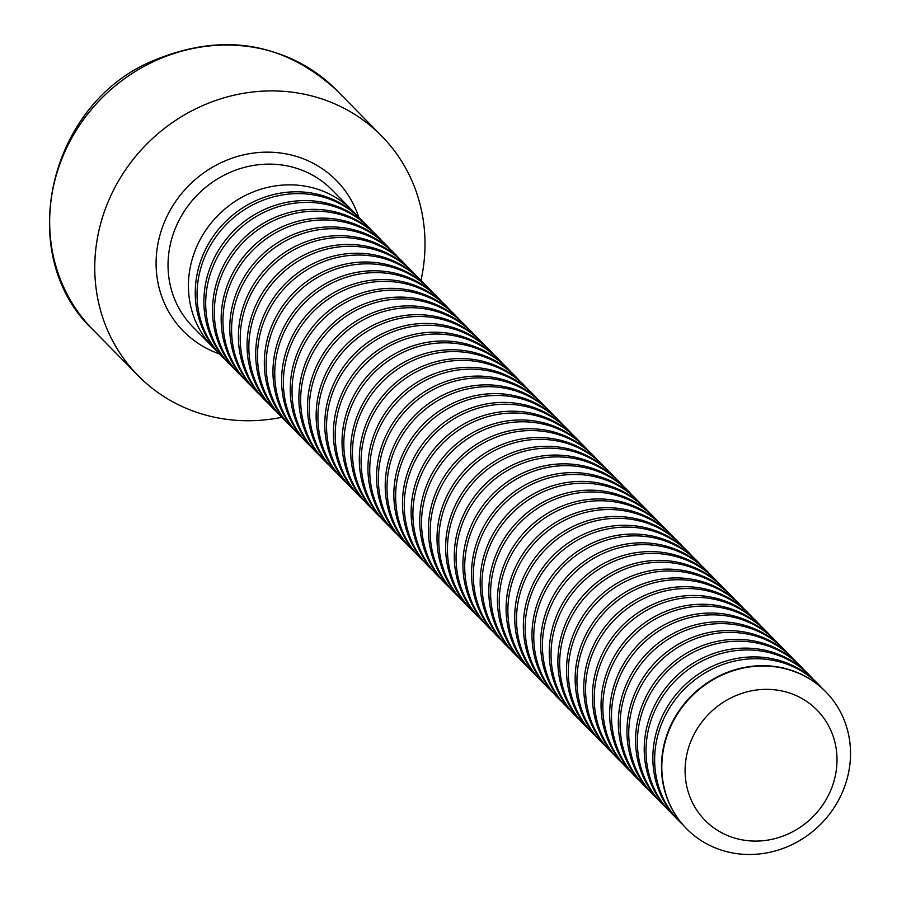 <?xml version="1.0" encoding="UTF-8"?>
<svg xmlns="http://www.w3.org/2000/svg" width="897" height="897" viewBox="0 0 897 897"><rect width="100%" height="100%" fill="white"/><g stroke="black" fill="none" stroke-linecap="round" stroke-linejoin="round"><path stroke-width="1.35" d="M281.804 417.296A170.845 158.993 -44.5 0 1 138.104 375.641A170.845 158.993 -44.5 0 1 148.375 142.488A170.845 158.993 -44.5 0 1 381.662 136.008A170.845 158.993 -44.5 0 1 420.985 280.369M216.704 350.94A97.627 90.855 -44.5 0 1 213.183 347.554A97.627 90.855 -44.5 0 1 202.173 236.001A97.627 90.855 -44.5 0 1 307.391 186.576A97.627 90.855 -44.5 0 1 352.364 210.616A97.627 90.855 -44.5 0 1 355.683 214.192M225.338 359.708A97.627 90.855 -44.5 0 1 221.817 356.333L220.023 354.517A97.627 90.855 -44.5 0 1 209.012 242.952A97.627 90.855 -44.5 0 1 314.23 193.528A97.627 90.855 -44.5 0 1 359.204 217.579L360.998 219.395A97.627 90.855 -44.5 0 1 364.317 222.972M221.817 356.333A97.627 90.855 -44.5 0 1 210.806 244.78A97.627 90.855 -44.5 0 1 316.024 195.355A97.627 90.855 -44.5 0 1 360.998 219.395M233.971 368.488A97.627 90.855 -44.5 0 1 230.451 365.101L228.657 363.285A97.627 90.855 -44.5 0 1 217.646 251.732A97.627 90.855 -44.5 0 1 322.864 202.307A97.627 90.855 -44.5 0 1 367.837 226.347L369.631 228.174A97.627 90.855 -44.5 0 1 372.95 231.751M230.451 365.101A97.627 90.855 -44.5 0 1 219.44 253.548A97.627 90.855 -44.5 0 1 324.658 204.124A97.627 90.855 -44.5 0 1 369.631 228.174M242.605 377.256A97.627 90.855 -44.5 0 1 239.084 373.881L237.29 372.064A97.627 90.855 -44.5 0 1 226.279 260.511A97.627 90.855 -44.5 0 1 331.498 211.087A97.627 90.855 -44.5 0 1 376.471 235.126L378.265 236.943A97.627 90.855 -44.5 0 1 381.584 240.519M239.084 373.881A97.627 90.855 -44.5 0 1 228.073 262.328A97.627 90.855 -44.5 0 1 333.292 212.903A97.627 90.855 -44.5 0 1 378.265 236.943M251.238 386.035A97.627 90.855 -44.5 0 1 247.718 382.66L245.924 380.833A97.627 90.855 -44.5 0 1 234.913 269.279A97.627 90.855 -44.5 0 1 340.131 219.855A97.627 90.855 -44.5 0 1 385.105 243.906L386.899 245.722A97.627 90.855 -44.5 0 1 390.217 249.299M247.718 382.66A97.627 90.855 -44.5 0 1 236.707 271.107A97.627 90.855 -44.5 0 1 341.925 221.682A97.627 90.855 -44.5 0 1 386.899 245.722M259.872 394.815A97.627 90.855 -44.5 0 1 256.351 391.428L254.557 389.612A97.627 90.855 -44.5 0 1 243.547 278.059A97.627 90.855 -44.5 0 1 348.765 228.634A97.627 90.855 -44.5 0 1 393.738 252.674L395.532 254.501A97.627 90.855 -44.5 0 1 398.851 258.078M256.351 391.428A97.627 90.855 -44.5 0 1 245.341 279.875A97.627 90.855 -44.5 0 1 350.559 230.451A97.627 90.855 -44.5 0 1 395.532 254.501M268.506 403.583A97.627 90.855 -44.5 0 1 264.985 400.208L263.191 398.391A97.627 90.855 -44.5 0 1 252.18 286.838A97.627 90.855 -44.5 0 1 357.398 237.413A97.627 90.855 -44.5 0 1 402.372 261.453L404.166 263.27A97.627 90.855 -44.5 0 1 407.485 266.846M264.985 400.208A97.627 90.855 -44.5 0 1 253.974 288.655A97.627 90.855 -44.5 0 1 359.192 239.23A97.627 90.855 -44.5 0 1 404.166 263.27M277.139 412.362A97.627 90.855 -44.5 0 1 273.619 408.987L271.825 407.16A97.627 90.855 -44.5 0 1 260.814 295.606A97.627 90.855 -44.5 0 1 366.032 246.182A97.627 90.855 -44.5 0 1 411.005 270.232L412.799 272.049A97.627 90.855 -44.5 0 1 416.118 275.626M273.619 408.987A97.627 90.855 -44.5 0 1 262.608 297.423A97.627 90.855 -44.5 0 1 367.826 248.009A97.627 90.855 -44.5 0 1 412.799 272.049M285.773 421.142A97.627 90.855 -44.5 0 1 282.252 417.755L280.458 415.939A97.627 90.855 -44.5 0 1 269.448 304.386A97.627 90.855 -44.5 0 1 374.666 254.961A97.627 90.855 -44.5 0 1 419.639 279.001L421.433 280.828A97.627 90.855 -44.5 0 1 424.752 284.405M282.252 417.755A97.627 90.855 -44.5 0 1 271.242 306.202A97.627 90.855 -44.5 0 1 376.46 256.777A97.627 90.855 -44.5 0 1 421.433 280.828M294.407 429.91A97.627 90.855 -44.5 0 1 290.886 426.535L289.092 424.718A97.627 90.855 -44.5 0 1 278.081 313.154A97.627 90.855 -44.5 0 1 383.299 263.74A97.627 90.855 -44.5 0 1 428.273 287.78L430.067 289.596A97.627 90.855 -44.5 0 1 433.386 293.173M290.886 426.535A97.627 90.855 -44.5 0 1 279.875 314.982A97.627 90.855 -44.5 0 1 385.093 265.557A97.627 90.855 -44.5 0 1 430.067 289.596M303.04 438.689A97.627 90.855 -44.5 0 1 299.52 435.314L297.726 433.486A97.627 90.855 -44.5 0 1 286.715 321.933A97.627 90.855 -44.5 0 1 391.933 272.509A97.627 90.855 -44.5 0 1 436.906 296.559L438.7 298.376A97.627 90.855 -44.5 0 1 442.019 301.953M299.52 435.314A97.627 90.855 -44.5 0 1 288.509 323.75A97.627 90.855 -44.5 0 1 393.727 274.336A97.627 90.855 -44.5 0 1 438.7 298.376M311.674 447.468A97.627 90.855 -44.5 0 1 308.153 444.082L306.359 442.266A97.627 90.855 -44.5 0 1 295.348 330.713A97.627 90.855 -44.5 0 1 400.567 281.288A97.627 90.855 -44.5 0 1 445.54 305.328L447.334 307.155A97.627 90.855 -44.5 0 1 450.653 310.732M308.153 444.082A97.627 90.855 -44.5 0 1 297.142 332.529A97.627 90.855 -44.5 0 1 402.361 283.104A97.627 90.855 -44.5 0 1 447.334 307.155M320.307 456.237A97.627 90.855 -44.5 0 1 316.787 452.862L314.993 451.045A97.627 90.855 -44.5 0 1 303.982 339.481A97.627 90.855 -44.5 0 1 409.2 290.067A97.627 90.855 -44.5 0 1 454.185 314.107L455.968 315.923A97.627 90.855 -44.5 0 1 459.286 319.5M316.787 452.862A97.627 90.855 -44.5 0 1 305.776 341.308A97.627 90.855 -44.5 0 1 410.994 291.884A97.627 90.855 -44.5 0 1 455.968 315.923M328.941 465.016A97.627 90.855 -44.5 0 1 325.42 461.641L323.626 459.813A97.627 90.855 -44.5 0 1 312.616 348.26A97.627 90.855 -44.5 0 1 417.834 298.836A97.627 90.855 -44.5 0 1 462.818 322.886L464.601 324.703A97.627 90.855 -44.5 0 1 467.92 328.28M325.42 461.641A97.627 90.855 -44.5 0 1 314.41 350.077A97.627 90.855 -44.5 0 1 419.628 300.663A97.627 90.855 -44.5 0 1 464.601 324.703M337.575 473.795A97.627 90.855 -44.5 0 1 334.054 470.409L332.271 468.593A97.627 90.855 -44.5 0 1 321.249 357.04A97.627 90.855 -44.5 0 1 426.467 307.615A97.627 90.855 -44.5 0 1 471.452 331.655L473.235 333.482A97.627 90.855 -44.5 0 1 476.554 337.059M334.054 470.409A97.627 90.855 -44.5 0 1 323.043 358.856A97.627 90.855 -44.5 0 1 428.261 309.431A97.627 90.855 -44.5 0 1 473.235 333.482M346.208 482.564A97.627 90.855 -44.5 0 1 342.688 479.189L340.905 477.372A97.627 90.855 -44.5 0 1 329.883 365.808A97.627 90.855 -44.5 0 1 435.101 316.394A97.627 90.855 -44.5 0 1 480.086 340.434L481.868 342.25A97.627 90.855 -44.5 0 1 485.187 345.827M342.688 479.189A97.627 90.855 -44.5 0 1 331.677 367.635A97.627 90.855 -44.5 0 1 436.895 318.211A97.627 90.855 -44.5 0 1 481.868 342.25M354.842 491.343A97.627 90.855 -44.5 0 1 351.321 487.968L349.538 486.14A97.627 90.855 -44.5 0 1 338.517 374.587A97.627 90.855 -44.5 0 1 443.735 325.163A97.627 90.855 -44.5 0 1 488.719 349.213L490.502 351.03A97.627 90.855 -44.5 0 1 493.832 354.607M351.321 487.968A97.627 90.855 -44.5 0 1 340.311 376.404A97.627 90.855 -44.5 0 1 445.529 326.99A97.627 90.855 -44.5 0 1 490.502 351.03M363.476 500.122A97.627 90.855 -44.5 0 1 359.955 496.736L358.172 494.92A97.627 90.855 -44.5 0 1 347.15 383.367A97.627 90.855 -44.5 0 1 452.368 333.942A97.627 90.855 -44.5 0 1 497.353 357.981L499.136 359.809A97.627 90.855 -44.5 0 1 502.466 363.386M359.955 496.736A97.627 90.855 -44.5 0 1 348.944 385.183A97.627 90.855 -44.5 0 1 454.162 335.758A97.627 90.855 -44.5 0 1 499.136 359.809M372.109 508.891A97.627 90.855 -44.5 0 1 368.589 505.516L366.806 503.699A97.627 90.855 -44.5 0 1 355.784 392.135A97.627 90.855 -44.5 0 1 461.002 342.721A97.627 90.855 -44.5 0 1 505.986 366.761L507.769 368.577A97.627 90.855 -44.5 0 1 511.099 372.154M368.589 505.516A97.627 90.855 -44.5 0 1 357.578 393.962A97.627 90.855 -44.5 0 1 462.796 344.538A97.627 90.855 -44.5 0 1 507.769 368.577M380.743 517.67A97.627 90.855 -44.5 0 1 377.222 514.295L375.439 512.467A97.627 90.855 -44.5 0 1 364.429 400.914A97.627 90.855 -44.5 0 1 469.636 351.489A97.627 90.855 -44.5 0 1 514.62 375.54L516.403 377.357A97.627 90.855 -44.5 0 1 519.733 380.933M377.222 514.295A97.627 90.855 -44.5 0 1 366.211 402.731A97.627 90.855 -44.5 0 1 471.43 353.317A97.627 90.855 -44.5 0 1 516.403 377.357M389.376 526.449A97.627 90.855 -44.5 0 1 385.856 523.063L384.073 521.247A97.627 90.855 -44.5 0 1 373.062 409.694A97.627 90.855 -44.5 0 1 478.269 360.269A97.627 90.855 -44.5 0 1 523.254 384.308L525.037 386.125A97.627 90.855 -44.5 0 1 528.367 389.702M385.856 523.063A97.627 90.855 -44.5 0 1 374.845 411.51A97.627 90.855 -44.5 0 1 480.063 362.085A97.627 90.855 -44.5 0 1 525.037 386.125M398.01 535.217A97.627 90.855 -44.5 0 1 394.489 531.843L392.707 530.026A97.627 90.855 -44.5 0 1 381.696 418.462A97.627 90.855 -44.5 0 1 486.914 369.048A97.627 90.855 -44.5 0 1 531.887 393.088L533.67 394.904A97.627 90.855 -44.5 0 1 537 398.481M394.489 531.843A97.627 90.855 -44.5 0 1 383.479 420.289A97.627 90.855 -44.5 0 1 488.697 370.865A97.627 90.855 -44.5 0 1 533.67 394.904M406.655 543.997A97.627 90.855 -44.5 0 1 403.123 540.622L401.34 538.794A97.627 90.855 -44.5 0 1 390.33 427.241A97.627 90.855 -44.5 0 1 495.548 377.816A97.627 90.855 -44.5 0 1 540.521 401.856L542.304 403.684A97.627 90.855 -44.5 0 1 545.634 407.26M403.123 540.622A97.627 90.855 -44.5 0 1 392.112 429.058A97.627 90.855 -44.5 0 1 497.33 379.633A97.627 90.855 -44.5 0 1 542.304 403.684M415.289 552.776A97.627 90.855 -44.5 0 1 411.757 549.39L409.974 547.574A97.627 90.855 -44.5 0 1 398.963 436.02A97.627 90.855 -44.5 0 1 504.181 386.596A97.627 90.855 -44.5 0 1 549.155 410.635L550.937 412.452A97.627 90.855 -44.5 0 1 554.268 416.029M411.757 549.39A97.627 90.855 -44.5 0 1 400.746 437.837A97.627 90.855 -44.5 0 1 505.964 388.412A97.627 90.855 -44.5 0 1 550.937 412.452M423.922 561.544A97.627 90.855 -44.5 0 1 420.39 558.169L418.607 556.342A97.627 90.855 -44.5 0 1 407.597 444.789A97.627 90.855 -44.5 0 1 512.815 395.364A97.627 90.855 -44.5 0 1 557.788 419.415L559.571 421.231A97.627 90.855 -44.5 0 1 562.901 424.808M420.39 558.169A97.627 90.855 -44.5 0 1 409.38 446.616A97.627 90.855 -44.5 0 1 514.598 397.192A97.627 90.855 -44.5 0 1 559.571 421.231M432.556 570.324A97.627 90.855 -44.5 0 1 429.024 566.938L427.241 565.121A97.627 90.855 -44.5 0 1 416.23 453.568A97.627 90.855 -44.5 0 1 521.449 404.143A97.627 90.855 -44.5 0 1 566.422 428.183L568.205 430.011A97.627 90.855 -44.5 0 1 571.535 433.587M429.024 566.938A97.627 90.855 -44.5 0 1 418.013 455.384A97.627 90.855 -44.5 0 1 523.231 405.96A97.627 90.855 -44.5 0 1 568.205 430.011M441.189 579.092A97.627 90.855 -44.5 0 1 437.658 575.717L435.875 573.901A97.627 90.855 -44.5 0 1 424.864 462.347A97.627 90.855 -44.5 0 1 530.082 412.923A97.627 90.855 -44.5 0 1 575.055 436.962L576.849 438.779A97.627 90.855 -44.5 0 1 580.168 442.356M437.658 575.717A97.627 90.855 -44.5 0 1 426.647 464.164A97.627 90.855 -44.5 0 1 531.865 414.739A97.627 90.855 -44.5 0 1 576.849 438.779M449.823 587.871A97.627 90.855 -44.5 0 1 446.302 584.496L444.508 582.669A97.627 90.855 -44.5 0 1 433.498 471.116A97.627 90.855 -44.5 0 1 538.716 421.691A97.627 90.855 -44.5 0 1 583.689 445.742L585.483 447.558A97.627 90.855 -44.5 0 1 588.802 451.135M446.302 584.496A97.627 90.855 -44.5 0 1 435.28 472.943A97.627 90.855 -44.5 0 1 540.499 423.519A97.627 90.855 -44.5 0 1 585.483 447.558M458.457 596.651A97.627 90.855 -44.5 0 1 454.936 593.265L453.142 591.448A97.627 90.855 -44.5 0 1 442.131 479.895A97.627 90.855 -44.5 0 1 547.349 430.47A97.627 90.855 -44.5 0 1 592.323 454.51L594.117 456.338A97.627 90.855 -44.5 0 1 597.436 459.914M454.936 593.265A97.627 90.855 -44.5 0 1 443.914 481.711A97.627 90.855 -44.5 0 1 549.132 432.287A97.627 90.855 -44.5 0 1 594.117 456.338M467.09 605.419A97.627 90.855 -44.5 0 1 463.57 602.044L461.776 600.228A97.627 90.855 -44.5 0 1 450.765 488.663A97.627 90.855 -44.5 0 1 555.983 439.25A97.627 90.855 -44.5 0 1 600.956 463.289L602.75 465.106A97.627 90.855 -44.5 0 1 606.069 468.683M463.57 602.044A97.627 90.855 -44.5 0 1 452.548 490.491A97.627 90.855 -44.5 0 1 557.766 441.066A97.627 90.855 -44.5 0 1 602.75 465.106M475.724 614.198A97.627 90.855 -44.5 0 1 472.203 610.823L470.409 608.996A97.627 90.855 -44.5 0 1 459.399 497.443A97.627 90.855 -44.5 0 1 564.617 448.018A97.627 90.855 -44.5 0 1 609.59 472.069L611.384 473.885A97.627 90.855 -44.5 0 1 614.703 477.462M472.203 610.823A97.627 90.855 -44.5 0 1 461.181 499.259A97.627 90.855 -44.5 0 1 566.399 449.846A97.627 90.855 -44.5 0 1 611.384 473.885M484.358 622.978A97.627 90.855 -44.5 0 1 480.837 619.592L479.043 617.775A97.627 90.855 -44.5 0 1 468.032 506.222A97.627 90.855 -44.5 0 1 573.25 456.797A97.627 90.855 -44.5 0 1 618.224 480.837L620.018 482.664A97.627 90.855 -44.5 0 1 623.337 486.241M480.837 619.592A97.627 90.855 -44.5 0 1 469.815 508.038A97.627 90.855 -44.5 0 1 575.033 458.614A97.627 90.855 -44.5 0 1 620.018 482.664M492.991 631.746A97.627 90.855 -44.5 0 1 489.47 628.371L487.676 626.554A97.627 90.855 -44.5 0 1 476.666 514.99A97.627 90.855 -44.5 0 1 581.884 465.577A97.627 90.855 -44.5 0 1 626.857 489.616L628.651 491.433A97.627 90.855 -44.5 0 1 631.97 495.009M489.47 628.371A97.627 90.855 -44.5 0 1 478.449 516.818A97.627 90.855 -44.5 0 1 583.667 467.393A97.627 90.855 -44.5 0 1 628.651 491.433M501.625 640.525A97.627 90.855 -44.5 0 1 498.104 637.15L496.31 635.323A97.627 90.855 -44.5 0 1 485.299 523.77A97.627 90.855 -44.5 0 1 590.518 474.345A97.627 90.855 -44.5 0 1 635.491 498.396L637.285 500.212A97.627 90.855 -44.5 0 1 640.604 503.789M498.104 637.15A97.627 90.855 -44.5 0 1 487.093 525.586A97.627 90.855 -44.5 0 1 592.3 476.172A97.627 90.855 -44.5 0 1 637.285 500.212M510.258 649.305A97.627 90.855 -44.5 0 1 506.738 645.918L504.944 644.102A97.627 90.855 -44.5 0 1 493.933 532.549A97.627 90.855 -44.5 0 1 599.151 483.124A97.627 90.855 -44.5 0 1 644.124 507.164L645.918 508.991A97.627 90.855 -44.5 0 1 649.237 512.568M506.738 645.918A97.627 90.855 -44.5 0 1 495.727 534.365A97.627 90.855 -44.5 0 1 600.934 484.941A97.627 90.855 -44.5 0 1 645.918 508.991M518.892 658.073A97.627 90.855 -44.5 0 1 515.371 654.698L513.577 652.881A97.627 90.855 -44.5 0 1 502.567 541.317A97.627 90.855 -44.5 0 1 607.785 491.904A97.627 90.855 -44.5 0 1 652.758 515.943L654.552 517.76A97.627 90.855 -44.5 0 1 657.871 521.336M515.371 654.698A97.627 90.855 -44.5 0 1 504.361 543.145A97.627 90.855 -44.5 0 1 609.579 493.72A97.627 90.855 -44.5 0 1 654.552 517.76M527.526 666.852A97.627 90.855 -44.5 0 1 524.005 663.477L522.211 661.65A97.627 90.855 -44.5 0 1 511.2 550.096A97.627 90.855 -44.5 0 1 616.418 500.672A97.627 90.855 -44.5 0 1 661.392 524.723L663.186 526.539A97.627 90.855 -44.5 0 1 666.505 530.116M524.005 663.477A97.627 90.855 -44.5 0 1 512.994 551.913A97.627 90.855 -44.5 0 1 618.212 502.499A97.627 90.855 -44.5 0 1 663.186 526.539M536.159 675.632A97.627 90.855 -44.5 0 1 532.639 672.245L530.845 670.429A97.627 90.855 -44.5 0 1 519.834 558.876A97.627 90.855 -44.5 0 1 625.052 509.451A97.627 90.855 -44.5 0 1 670.025 533.491L671.819 535.318A97.627 90.855 -44.5 0 1 675.138 538.895M532.639 672.245A97.627 90.855 -44.5 0 1 521.628 560.692A97.627 90.855 -44.5 0 1 626.846 511.268A97.627 90.855 -44.5 0 1 671.819 535.318M544.793 684.4A97.627 90.855 -44.5 0 1 541.272 681.025L539.478 679.208A97.627 90.855 -44.5 0 1 528.468 567.644A97.627 90.855 -44.5 0 1 633.686 518.231A97.627 90.855 -44.5 0 1 678.659 542.27L680.453 544.087A97.627 90.855 -44.5 0 1 683.772 547.663M541.272 681.025A97.627 90.855 -44.5 0 1 530.262 569.472A97.627 90.855 -44.5 0 1 635.48 520.047A97.627 90.855 -44.5 0 1 680.453 544.087M553.427 693.179A97.627 90.855 -44.5 0 1 549.906 689.804L548.112 687.977A97.627 90.855 -44.5 0 1 537.101 576.423A97.627 90.855 -44.5 0 1 642.319 526.999A97.627 90.855 -44.5 0 1 687.293 551.05L689.087 552.866A97.627 90.855 -44.5 0 1 692.406 556.443M549.906 689.804A97.627 90.855 -44.5 0 1 538.895 578.24A97.627 90.855 -44.5 0 1 644.113 528.826A97.627 90.855 -44.5 0 1 689.087 552.866M562.06 701.959A97.627 90.855 -44.5 0 1 558.539 698.572L556.745 696.756A97.627 90.855 -44.5 0 1 545.735 585.203A97.627 90.855 -44.5 0 1 650.953 535.778A97.627 90.855 -44.5 0 1 695.926 559.818L697.72 561.645A97.627 90.855 -44.5 0 1 701.039 565.211M558.539 698.572A97.627 90.855 -44.5 0 1 547.529 587.019A97.627 90.855 -44.5 0 1 652.747 537.595A97.627 90.855 -44.5 0 1 697.72 561.645M570.694 710.727A97.627 90.855 -44.5 0 1 567.173 707.352L565.379 705.535A97.627 90.855 -44.5 0 1 554.368 593.971A97.627 90.855 -44.5 0 1 659.587 544.557A97.627 90.855 -44.5 0 1 704.56 568.597L706.354 570.414A97.627 90.855 -44.5 0 1 709.673 573.99M567.173 707.352A97.627 90.855 -44.5 0 1 556.162 595.799A97.627 90.855 -44.5 0 1 661.381 546.374A97.627 90.855 -44.5 0 1 706.354 570.414M579.327 719.506A97.627 90.855 -44.5 0 1 575.807 716.131L574.013 714.304A97.627 90.855 -44.5 0 1 563.002 602.75A97.627 90.855 -44.5 0 1 668.22 553.326A97.627 90.855 -44.5 0 1 713.193 577.365L714.987 579.193A97.627 90.855 -44.5 0 1 718.306 582.77M575.807 716.131A97.627 90.855 -44.5 0 1 564.796 604.567A97.627 90.855 -44.5 0 1 670.014 555.153A97.627 90.855 -44.5 0 1 714.987 579.193M587.961 728.286A97.627 90.855 -44.5 0 1 584.44 724.899L582.646 723.083A97.627 90.855 -44.5 0 1 571.636 611.53A97.627 90.855 -44.5 0 1 676.854 562.105A97.627 90.855 -44.5 0 1 721.827 586.145L723.621 587.961A97.627 90.855 -44.5 0 1 726.94 591.538M584.44 724.899A97.627 90.855 -44.5 0 1 573.43 613.346A97.627 90.855 -44.5 0 1 678.648 563.921A97.627 90.855 -44.5 0 1 723.621 587.961M596.595 737.054A97.627 90.855 -44.5 0 1 593.074 733.679L591.28 731.851A97.627 90.855 -44.5 0 1 580.269 620.298A97.627 90.855 -44.5 0 1 685.487 570.873A97.627 90.855 -44.5 0 1 730.461 594.924L732.255 596.74A97.627 90.855 -44.5 0 1 735.574 600.317M593.074 733.679A97.627 90.855 -44.5 0 1 582.063 622.126A97.627 90.855 -44.5 0 1 687.281 572.701A97.627 90.855 -44.5 0 1 732.255 596.74M605.228 745.833A97.627 90.855 -44.5 0 1 601.708 742.447L599.914 740.63A97.627 90.855 -44.5 0 1 588.903 629.077A97.627 90.855 -44.5 0 1 694.121 579.653A97.627 90.855 -44.5 0 1 739.094 603.692L740.888 605.52A97.627 90.855 -44.5 0 1 744.207 609.097M601.708 742.447A97.627 90.855 -44.5 0 1 590.697 630.894A97.627 90.855 -44.5 0 1 695.915 581.469A97.627 90.855 -44.5 0 1 740.888 605.52M613.862 754.601A97.627 90.855 -44.5 0 1 610.341 751.226L608.547 749.41A97.627 90.855 -44.5 0 1 597.537 637.857A97.627 90.855 -44.5 0 1 702.755 588.432A97.627 90.855 -44.5 0 1 747.728 612.472L749.522 614.288A97.627 90.855 -44.5 0 1 752.841 617.865M610.341 751.226A97.627 90.855 -44.5 0 1 599.331 639.673A97.627 90.855 -44.5 0 1 704.549 590.248A97.627 90.855 -44.5 0 1 749.522 614.288M622.496 763.381A97.627 90.855 -44.5 0 1 618.975 760.006L617.181 758.178A97.627 90.855 -44.5 0 1 606.17 646.625A97.627 90.855 -44.5 0 1 711.388 597.2A97.627 90.855 -44.5 0 1 756.362 621.251L758.156 623.067A97.627 90.855 -44.5 0 1 761.475 626.644M618.975 760.006A97.627 90.855 -44.5 0 1 607.964 648.453A97.627 90.855 -44.5 0 1 713.182 599.028A97.627 90.855 -44.5 0 1 758.156 623.067M631.129 772.16A97.627 90.855 -44.5 0 1 627.608 768.774L625.814 766.957A97.627 90.855 -44.5 0 1 614.804 655.404A97.627 90.855 -44.5 0 1 720.022 605.98A97.627 90.855 -44.5 0 1 764.995 630.019L766.789 631.847A97.627 90.855 -44.5 0 1 770.108 635.424M627.608 768.774A97.627 90.855 -44.5 0 1 616.598 657.221A97.627 90.855 -44.5 0 1 721.816 607.796A97.627 90.855 -44.5 0 1 766.789 631.847M639.763 780.928A97.627 90.855 -44.5 0 1 636.242 777.553L634.448 775.737A97.627 90.855 -44.5 0 1 623.437 664.172A97.627 90.855 -44.5 0 1 728.656 614.759A97.627 90.855 -44.5 0 1 773.629 638.799L775.423 640.615A97.627 90.855 -44.5 0 1 778.742 644.192M636.242 777.553A97.627 90.855 -44.5 0 1 625.231 666A97.627 90.855 -44.5 0 1 730.45 616.575A97.627 90.855 -44.5 0 1 775.423 640.615M648.396 789.708A97.627 90.855 -44.5 0 1 644.876 786.333L643.082 784.505A97.627 90.855 -44.5 0 1 632.071 672.952A97.627 90.855 -44.5 0 1 737.289 623.527A97.627 90.855 -44.5 0 1 782.262 647.578L784.056 649.394A97.627 90.855 -44.5 0 1 787.375 652.971M644.876 786.333A97.627 90.855 -44.5 0 1 633.865 674.768A97.627 90.855 -44.5 0 1 739.083 625.355A97.627 90.855 -44.5 0 1 784.056 649.394M657.03 798.487A97.627 90.855 -44.5 0 1 653.509 795.101L651.715 793.284A97.627 90.855 -44.5 0 1 640.705 681.731A97.627 90.855 -44.5 0 1 745.923 632.307A97.627 90.855 -44.5 0 1 790.896 656.346L792.69 658.174A97.627 90.855 -44.5 0 1 796.009 661.751M653.509 795.101A97.627 90.855 -44.5 0 1 642.499 683.548A97.627 90.855 -44.5 0 1 747.717 634.123A97.627 90.855 -44.5 0 1 792.69 658.174M665.664 807.255A97.627 90.855 -44.5 0 1 662.143 803.88L660.349 802.064A97.627 90.855 -44.5 0 1 649.338 690.499A97.627 90.855 -44.5 0 1 754.556 641.086A97.627 90.855 -44.5 0 1 799.53 665.126L801.324 666.942A97.627 90.855 -44.5 0 1 804.643 670.519M662.143 803.88A97.627 90.855 -44.5 0 1 651.132 692.327A97.627 90.855 -44.5 0 1 756.35 642.902A97.627 90.855 -44.5 0 1 801.324 666.942M674.297 816.035A97.627 90.855 -44.5 0 1 670.777 812.66L668.983 810.832A97.627 90.855 -44.5 0 1 657.972 699.279A97.627 90.855 -44.5 0 1 763.19 649.854A97.627 90.855 -44.5 0 1 808.163 673.905L809.957 675.721A97.627 90.855 -44.5 0 1 813.276 679.298M670.777 812.66A97.627 90.855 -44.5 0 1 659.766 701.095A97.627 90.855 -44.5 0 1 764.984 651.682A97.627 90.855 -44.5 0 1 809.957 675.721M682.931 824.814A97.627 90.855 -44.5 0 1 679.41 821.428L677.616 819.611A97.627 90.855 -44.5 0 1 666.606 708.058A97.627 90.855 -44.5 0 1 771.824 658.633A97.627 90.855 -44.5 0 1 816.797 682.673L818.591 684.501A97.627 90.855 -44.5 0 1 821.91 688.077M679.41 821.428A97.627 90.855 -44.5 0 1 668.4 709.875A97.627 90.855 -44.5 0 1 773.618 660.45A97.627 90.855 -44.5 0 1 818.591 684.501M686.418 828.548A97.627 90.855 -44.5 0 1 686.25 828.391A97.627 90.855 -44.5 0 1 675.239 716.826A97.627 90.855 -44.5 0 1 780.457 667.413A97.627 90.855 -44.5 0 1 825.431 691.452A97.627 90.855 -44.5 0 1 825.599 691.621M834.378 779.706A78.588 73.139 -44.5 0 1 707.228 822.471A78.588 73.139 -44.5 0 1 741.55 693.482A78.588 73.139 -44.5 0 1 834.378 779.706M847.261 778.248A97.627 90.855 -44.5 0 1 778.484 849.986A97.627 90.855 -44.5 0 1 686.575 828.716A97.627 90.855 -44.5 0 1 692.45 695.489A97.627 90.855 -44.5 0 1 825.756 691.778A97.627 90.855 -44.5 0 1 847.261 778.248M381.662 136.008L336.566 90.16A170.845 158.993 135.5 0 0 103.267 96.641A170.845 158.993 135.5 0 0 92.996 329.793L138.104 375.641M219.496 353.967A107.382 99.937 -44.5 0 1 159.688 236.034A107.382 99.937 -44.5 0 1 257.405 152.625A107.382 99.937 -44.5 0 1 358.677 217.04M352.364 210.616L331.98 189.906A97.627 90.855 135.5 0 0 287.006 165.855A97.627 90.855 135.5 0 0 171.305 240.374A97.627 90.855 135.5 0 0 192.799 326.833L213.183 347.554M336.566 90.16C282.196 40.746 219.541 31.574 148.61 62.633C46.431 108.795 15.26 256.979 92.996 329.793"/></g></svg>
